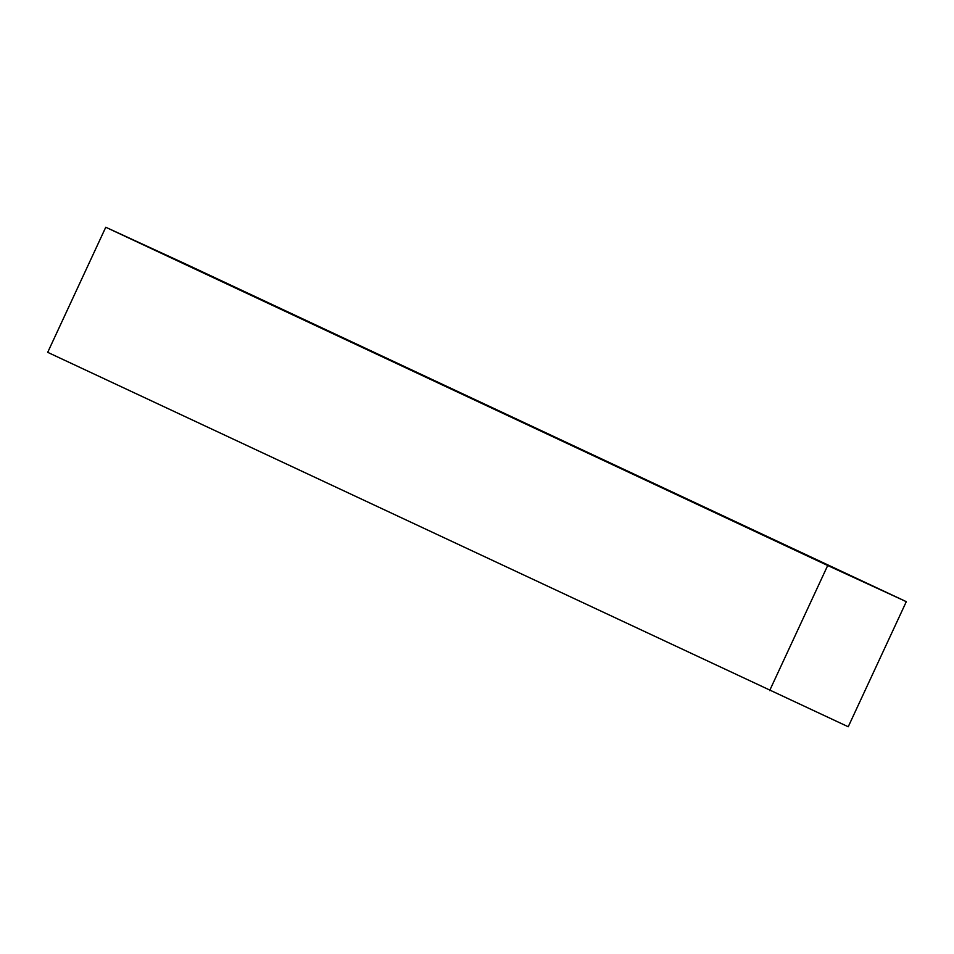 <?xml version="1.0" encoding="UTF-8"?>
<svg xmlns="http://www.w3.org/2000/svg" width="954" height="954" viewBox="0 0 954 954"><rect width="100%" height="100%" fill="white"/><g stroke="black" fill="none" stroke-linecap="round" stroke-linejoin="round"><path stroke-width="1.43" d="M184.36 263.399L906.3 601.664L848.237 726.757L906.3 601.664L827.702 565.507L105.763 227.243L184.36 263.399L105.763 227.243L47.7 352.336L105.763 227.243L827.702 565.507L769.639 690.601L827.702 565.507L906.3 601.664L184.36 263.399M47.7 352.336L848.237 726.757L47.7 352.336M765.394 535.981L785.667 545.39C791.176 547.918 791.283 547.93 785.977 545.449L765.704 536.041C760.195 533.524 760.088 533.501 765.394 535.981L761.352 534.061M244.796 292.055L265.069 301.464C270.578 303.992 270.686 304.004 265.391 301.524L245.118 292.115C239.609 289.599 239.502 289.575 244.796 292.055L240.766 290.135M269.433 303.444L265.391 301.524M790.019 547.369L785.977 545.449"/></g></svg>
